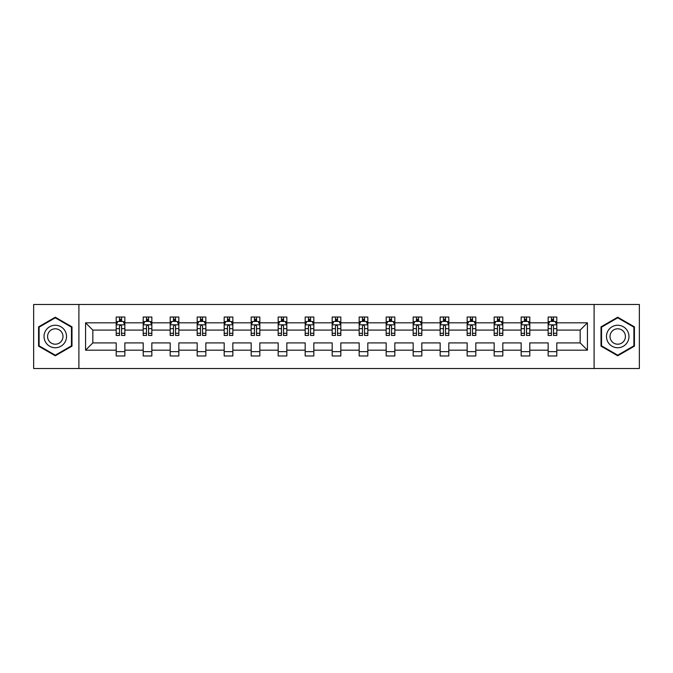 <?xml version="1.0" encoding="UTF-8"?>
<svg xmlns="http://www.w3.org/2000/svg" width="673" height="673" viewBox="0 0 673 673"><rect width="100%" height="100%" fill="white"/><g stroke="black" fill="none" stroke-linecap="round" stroke-linejoin="round"><path stroke-width="1.01" d="M594.099 368.518L639.35 368.518L639.35 304.482L594.099 304.482L594.099 368.518L78.901 368.518L78.901 304.482L33.65 304.482L33.65 368.518L78.901 368.518M556.798 350.17L556.798 342.902L580.168 342.902L587.436 350.17L556.798 350.17L556.798 355.967L548.15 355.967L548.15 350.17L529.802 350.17L529.802 355.967L521.154 355.967L521.154 350.17L502.807 350.17L502.807 355.967L494.159 355.967L494.159 350.17L475.811 350.17L475.811 355.967L467.155 355.967L467.155 350.17L448.815 350.17L448.815 355.967L440.159 355.967L440.159 350.17L421.82 350.17L421.82 355.967L413.163 355.967L413.163 350.17L394.824 350.17L394.824 355.967L386.167 355.967L386.167 350.17L367.82 350.17L367.82 355.967L359.172 355.967L359.172 350.17L340.824 350.17L340.824 355.967L332.176 355.967L332.176 350.17L313.828 350.17L313.828 355.967L305.18 355.967L305.18 350.17L286.833 350.17L286.833 355.967L278.176 355.967L278.176 350.17L259.837 350.17L259.837 355.967L251.18 355.967L251.18 350.17L232.841 350.17L232.841 355.967L224.185 355.967L224.185 350.17L205.845 350.17L205.845 355.967L197.189 355.967L197.189 350.17L178.841 350.17L178.841 355.967L170.193 355.967L170.193 350.17L151.846 350.17L151.846 355.967L143.198 355.967L143.198 350.17L124.85 350.17L124.85 355.967L116.202 355.967L116.202 350.17L85.564 350.17L85.564 322.83L116.202 322.83L116.202 317.033L124.85 317.033L124.85 322.83L143.198 322.83L143.198 317.033L151.846 317.033L151.846 322.83L170.193 322.83L170.193 317.033L178.841 317.033L178.841 322.83L197.189 322.83L197.189 317.033L205.845 317.033L205.845 322.83L224.185 322.83L224.185 317.033L232.841 317.033L232.841 322.83L251.18 322.83L251.18 317.033L259.837 317.033L259.837 322.83L278.176 322.83L278.176 317.033L286.833 317.033L286.833 322.83L305.18 322.83L305.18 317.033L313.828 317.033L313.828 322.83L332.176 322.83L332.176 317.033L340.824 317.033L340.824 322.83L359.172 322.83L359.172 317.033L367.82 317.033L367.82 322.83L386.167 322.83L386.167 317.033L394.824 317.033L394.824 322.83L413.163 322.83L413.163 317.033L421.82 317.033L421.82 322.83L440.159 322.83L440.159 317.033L448.815 317.033L448.815 322.83L467.155 322.83L467.155 317.033L475.811 317.033L475.811 322.83L494.159 322.83L494.159 317.033L502.807 317.033L502.807 322.83L521.154 322.83L521.154 317.033L529.802 317.033L529.802 322.83L548.15 322.83L548.15 317.033L556.798 317.033L556.798 322.83L587.436 322.83L587.436 350.17M594.099 304.482L78.901 304.482M548.15 322.83L548.15 330.098L529.802 330.098L529.802 322.83M529.802 350.17L529.802 342.902L548.15 342.902L548.15 350.17M521.154 322.83L521.154 330.098L502.807 330.098L502.807 322.83M502.807 350.17L502.807 342.902L521.154 342.902L521.154 350.17M494.159 322.83L494.159 330.098L475.811 330.098L475.811 322.83M475.811 350.17L475.811 342.902L494.159 342.902L494.159 350.17M467.155 322.83L467.155 330.098L448.815 330.098L448.815 322.83M448.815 350.17L448.815 342.902L467.155 342.902L467.155 350.17M440.159 322.83L440.159 330.098L421.82 330.098L421.82 322.83M421.82 350.17L421.82 342.902L440.159 342.902L440.159 350.17M413.163 322.83L413.163 330.098L394.824 330.098L394.824 322.83M394.824 350.17L394.824 342.902L413.163 342.902L413.163 350.17M386.167 322.83L386.167 330.098L367.82 330.098L367.82 322.83M367.82 350.17L367.82 342.902L386.167 342.902L386.167 350.17M359.172 322.83L359.172 330.098L340.824 330.098L340.824 322.83M340.824 350.17L340.824 342.902L359.172 342.902L359.172 350.17M332.176 322.83L332.176 330.098L313.828 330.098L313.828 322.83M313.828 350.17L313.828 342.902L332.176 342.902L332.176 350.17M305.18 322.83L305.18 330.098L286.833 330.098L286.833 322.83M286.833 350.17L286.833 342.902L305.18 342.902L305.18 350.17M278.176 322.83L278.176 330.098L259.837 330.098L259.837 322.83M259.837 350.17L259.837 342.902L278.176 342.902L278.176 350.17M251.18 322.83L251.18 330.098L232.841 330.098L232.841 322.83M232.841 350.17L232.841 342.902L251.18 342.902L251.18 350.17M224.185 322.83L224.185 330.098L205.845 330.098L205.845 322.83M205.845 350.17L205.845 342.902L224.185 342.902L224.185 350.17M197.189 322.83L197.189 330.098L178.841 330.098L178.841 322.83M178.841 350.17L178.841 342.902L197.189 342.902L197.189 350.17M170.193 322.83L170.193 330.098L151.846 330.098L151.846 322.83M151.846 350.17L151.846 342.902L170.193 342.902L170.193 350.17M143.198 322.83L143.198 330.098L124.85 330.098L124.85 322.83M124.85 350.17L124.85 342.902L143.198 342.902L143.198 350.17M116.202 322.83L116.202 330.098L92.832 330.098L92.832 342.902L116.202 342.902L116.202 350.17M85.564 322.83L92.832 330.098M580.168 342.902L580.168 330.098L556.798 330.098L556.798 322.83M551.439 321.358L553.517 321.358M524.444 321.358L526.513 321.358M497.44 321.358L499.517 321.358M470.444 321.358L472.522 321.358M443.448 321.358L445.526 321.358M416.452 321.358L418.53 321.358M389.457 321.358L391.535 321.358M362.461 321.358L364.539 321.358M335.465 321.358L337.535 321.358M308.461 321.358L310.539 321.358M281.465 321.358L283.543 321.358M254.47 321.358L256.548 321.358M227.474 321.358L229.552 321.358M200.478 321.358L202.556 321.358M173.483 321.358L175.56 321.358M146.487 321.358L148.556 321.358M119.483 321.358L121.561 321.358M116.202 351.643L124.85 351.643M143.198 351.643L151.846 351.643M170.193 351.643L178.841 351.643M197.189 351.643L205.845 351.643M224.185 351.643L232.841 351.643M251.18 351.643L259.837 351.643M278.176 351.643L286.833 351.643M305.18 351.643L313.828 351.643M332.176 351.643L340.824 351.643M359.172 351.643L367.82 351.643M386.167 351.643L394.824 351.643M413.163 351.643L421.82 351.643M440.159 351.643L448.815 351.643M467.155 351.643L475.811 351.643M494.159 351.643L502.807 351.643M521.154 351.643L529.802 351.643M548.15 351.643L556.798 351.643M92.832 342.902L85.564 350.17M587.436 322.83L580.168 330.098M71.986 326.859L55.279 317.219L38.58 326.859L38.58 346.141L55.279 355.781L71.986 346.141L71.986 326.859M601.014 326.859L601.014 346.141L617.721 355.781L634.42 346.141L634.42 326.859L617.721 317.219L601.014 326.859M121.561 319.28L119.483 319.28M117.825 321.652L116.202 321.652L116.202 317.033L119.483 317.033L119.483 321.442M116.202 333.295L116.202 335.465L119.483 335.465L119.483 333.295L116.202 333.295L116.202 330.098M124.85 330.098L124.85 335.465L121.561 335.465L121.561 326.203C120.871 324.866 120.181 324.866 119.483 326.203L119.483 333.295M123.226 321.652L124.85 321.652L124.85 317.033L121.561 317.033L121.561 321.442M124.85 324.908L123.117 321.442L117.926 321.442L116.202 324.908M148.556 319.28L146.487 319.28M144.821 321.652L143.198 321.652L143.198 317.033L146.487 317.033L146.487 321.442M143.198 333.295L143.198 335.465L146.487 335.465L146.487 333.295L143.198 333.295L143.198 330.098M151.846 330.098L151.846 335.465L148.556 335.465L148.556 326.203C147.867 324.866 147.177 324.866 146.487 326.203L146.487 333.295M150.222 321.652L151.846 321.652L151.846 317.033L148.556 317.033L148.556 321.442M151.846 324.908L150.121 321.442L144.922 321.442L143.198 324.908M175.56 319.28L173.483 319.28M171.817 321.652L170.193 321.652L170.193 317.033L173.483 317.033L173.483 321.442M170.193 333.295L170.193 335.465L173.483 335.465L173.483 333.295L170.193 333.295L170.193 330.098M178.841 330.098L178.841 335.465L175.56 335.465L175.56 326.203C174.862 324.866 174.172 324.866 173.483 326.203L173.483 333.295M177.218 321.652L178.841 321.652L178.841 317.033L175.56 317.033L175.56 321.442M178.841 324.908L177.117 321.442L171.926 321.442L170.193 324.908M45.537 330.872A11.248 11.248 0 0 0 49.659 346.242A11.248 11.248 0 0 0 65.02 342.128A11.248 11.248 0 0 0 60.907 326.758A11.248 11.248 0 0 0 45.537 330.872M48.616 332.647A7.697 7.697 0 0 0 51.434 343.171A7.697 7.697 0 0 0 61.95 340.353A7.697 7.697 0 0 0 59.131 329.829A7.697 7.697 0 0 0 48.616 332.647M71.464 327.162L71.464 345.838L55.279 355.184L39.101 345.838L39.101 327.162L55.279 317.816L71.464 327.162M607.98 330.872A11.248 11.248 0 0 0 612.094 346.242A11.248 11.248 0 0 0 627.463 342.128A11.248 11.248 0 0 0 623.341 326.758A11.248 11.248 0 0 0 607.98 330.872M611.05 332.647A7.697 7.697 0 0 0 613.869 343.171A7.697 7.697 0 0 0 624.384 340.353A7.697 7.697 0 0 0 621.566 329.829A7.697 7.697 0 0 0 611.05 332.647M633.899 327.162L633.899 345.838L617.721 355.184L601.536 345.838L601.536 327.162L617.721 317.816L633.899 327.162M202.556 319.28L200.478 319.28M198.813 321.652L197.189 321.652L197.189 317.033L200.478 317.033L200.478 321.442M197.189 333.295L197.189 335.465L200.478 335.465L200.478 333.295L197.189 333.295L197.189 330.098M205.845 330.098L205.845 335.465L202.556 335.465L202.556 326.203C201.866 324.866 201.168 324.866 200.478 326.203L200.478 333.295M204.213 321.652L205.845 321.652L205.845 317.033L202.556 317.033L202.556 321.442M205.845 324.908L204.112 321.442L198.922 321.442L197.189 324.908M229.552 319.28L227.474 319.28M225.817 321.652L224.185 321.652L224.185 317.033L227.474 317.033L227.474 321.442M224.185 333.295L224.185 335.465L227.474 335.465L227.474 333.295L224.185 333.295L224.185 330.098M232.841 330.098L232.841 335.465L229.552 335.465L229.552 326.203C228.862 324.866 228.164 324.866 227.474 326.203L227.474 333.295M231.209 321.652L232.841 321.652L232.841 317.033L229.552 317.033L229.552 321.442M232.841 324.908L231.108 321.442L225.918 321.442L224.185 324.908M256.548 319.28L254.47 319.28M252.812 321.652L251.18 321.652L251.18 317.033L254.47 317.033L254.47 321.442M251.18 333.295L251.18 335.465L254.47 335.465L254.47 333.295L251.18 333.295L251.18 330.098M259.837 330.098L259.837 335.465L256.548 335.465L256.548 326.203C255.858 324.866 255.168 324.866 254.47 326.203L254.47 333.295M258.205 321.652L259.837 321.652L259.837 317.033L256.548 317.033L256.548 321.442M259.837 324.908L258.104 321.442L252.913 321.442L251.18 324.908M283.543 319.28L281.465 319.28M279.808 321.652L278.176 321.652L278.176 317.033L281.465 317.033L281.465 321.442M278.176 333.295L278.176 335.465L281.465 335.465L281.465 333.295L278.176 333.295L278.176 330.098M286.833 330.098L286.833 335.465L283.543 335.465L283.543 326.203C282.853 324.866 282.164 324.866 281.465 326.203L281.465 333.295M285.209 321.652L286.833 321.652L286.833 317.033L283.543 317.033L283.543 321.442M286.833 324.908L285.1 321.442L279.909 321.442L278.176 324.908M310.539 319.28L308.461 319.28M306.804 321.652L305.18 321.652L305.18 317.033L308.461 317.033L308.461 321.442M305.18 333.295L305.18 335.465L308.461 335.465L308.461 333.295L305.18 333.295L305.18 330.098M313.828 330.098L313.828 335.465L310.539 335.465L310.539 326.203C309.849 324.866 309.159 324.866 308.461 326.203L308.461 333.295M312.205 321.652L313.828 321.652L313.828 317.033L310.539 317.033L310.539 321.442M313.828 324.908L312.095 321.442L306.905 321.442L305.18 324.908M337.535 319.28L335.465 319.28M333.8 321.652L332.176 321.652L332.176 317.033L335.465 317.033L335.465 321.442M332.176 333.295L332.176 335.465L335.465 335.465L335.465 333.295L332.176 333.295L332.176 330.098M340.824 330.098L340.824 335.465L337.535 335.465L337.535 326.203C336.845 324.866 336.155 324.866 335.465 326.203L335.465 333.295M339.2 321.652L340.824 321.652L340.824 317.033L337.535 317.033L337.535 321.442M340.824 324.908L339.099 321.442L333.901 321.442L332.176 324.908M364.539 319.28L362.461 319.28M360.795 321.652L359.172 321.652L359.172 317.033L362.461 317.033L362.461 321.442M359.172 333.295L359.172 335.465L362.461 335.465L362.461 333.295L359.172 333.295L359.172 330.098M367.82 330.098L367.82 335.465L364.539 335.465L364.539 326.203C363.841 324.866 363.151 324.866 362.461 326.203L362.461 333.295M366.196 321.652L367.82 321.652L367.82 317.033L364.539 317.033L364.539 321.442M367.82 324.908L366.095 321.442L360.905 321.442L359.172 324.908M391.535 319.28L389.457 319.28M387.791 321.652L386.167 321.652L386.167 317.033L389.457 317.033L389.457 321.442M386.167 333.295L386.167 335.465L389.457 335.465L389.457 333.295L386.167 333.295L386.167 330.098M394.824 330.098L394.824 335.465L391.535 335.465L391.535 326.203C390.845 324.866 390.147 324.866 389.457 326.203L389.457 333.295M393.192 321.652L394.824 321.652L394.824 317.033L391.535 317.033L391.535 321.442M394.824 324.908L393.091 321.442L387.9 321.442L386.167 324.908M418.53 319.28L416.452 319.28M414.795 321.652L413.163 321.652L413.163 317.033L416.452 317.033L416.452 321.442M413.163 333.295L413.163 335.465L416.452 335.465L416.452 333.295L413.163 333.295L413.163 330.098M421.82 330.098L421.82 335.465L418.53 335.465L418.53 326.203C417.84 324.866 417.142 324.866 416.452 326.203L416.452 333.295M420.188 321.652L421.82 321.652L421.82 317.033L418.53 317.033L418.53 321.442M421.82 324.908L420.087 321.442L414.896 321.442L413.163 324.908M445.526 319.28L443.448 319.28M441.791 321.652L440.159 321.652L440.159 317.033L443.448 317.033L443.448 321.442M440.159 333.295L440.159 335.465L443.448 335.465L443.448 333.295L440.159 333.295L440.159 330.098M448.815 330.098L448.815 335.465L445.526 335.465L445.526 326.203C444.836 324.866 444.146 324.866 443.448 326.203L443.448 333.295M447.183 321.652L448.815 321.652L448.815 317.033L445.526 317.033L445.526 321.442M448.815 324.908L447.082 321.442L441.892 321.442L440.159 324.908M472.522 319.28L470.444 319.28M468.787 321.652L467.155 321.652L467.155 317.033L470.444 317.033L470.444 321.442M467.155 333.295L467.155 335.465L470.444 335.465L470.444 333.295L467.155 333.295L467.155 330.098M475.811 330.098L475.811 335.465L472.522 335.465L472.522 326.203C471.832 324.866 471.142 324.866 470.444 326.203L470.444 333.295M474.187 321.652L475.811 321.652L475.811 317.033L472.522 317.033L472.522 321.442M475.811 324.908L474.078 321.442L468.888 321.442L467.155 324.908M499.517 319.28L497.44 319.28M495.782 321.652L494.159 321.652L494.159 317.033L497.44 317.033L497.44 321.442M494.159 333.295L494.159 335.465L497.44 335.465L497.44 333.295L494.159 333.295L494.159 330.098M502.807 330.098L502.807 335.465L499.517 335.465L499.517 326.203C498.828 324.866 498.138 324.866 497.44 326.203L497.44 333.295M501.183 321.652L502.807 321.652L502.807 317.033L499.517 317.033L499.517 321.442M502.807 324.908L501.074 321.442L495.883 321.442L494.159 324.908M526.513 319.28L524.444 319.28M522.778 321.652L521.154 321.652L521.154 317.033L524.444 317.033L524.444 321.442M521.154 333.295L521.154 335.465L524.444 335.465L524.444 333.295L521.154 333.295L521.154 330.098M529.802 330.098L529.802 335.465L526.513 335.465L526.513 326.203C525.823 324.866 525.133 324.866 524.444 326.203L524.444 333.295M528.179 321.652L529.802 321.652L529.802 317.033L526.513 317.033L526.513 321.442M529.802 324.908L528.078 321.442L522.879 321.442L521.154 324.908M553.517 319.28L551.439 319.28M549.774 321.652L548.15 321.652L548.15 317.033L551.439 317.033L551.439 321.442M548.15 333.295L548.15 335.465L551.439 335.465L551.439 333.295L548.15 333.295L548.15 330.098M556.798 330.098L556.798 335.465L553.517 335.465L553.517 326.203C552.819 324.866 552.129 324.866 551.439 326.203L551.439 333.295M555.175 321.652L556.798 321.652L556.798 317.033L553.517 317.033L553.517 321.442M556.798 324.908L555.074 321.442L549.883 321.442L548.15 324.908M124.808 324.815L116.244 324.815M124.85 333.295L121.561 333.295M119.483 328.651L116.202 328.651M124.85 328.651L121.561 328.651M121.561 320.382L119.483 320.382M151.804 324.815L143.24 324.815M151.846 333.295L148.556 333.295M146.487 328.651L143.198 328.651M151.846 328.651L148.556 328.651M148.556 320.382L146.487 320.382M178.799 324.815L170.235 324.815M178.841 333.295L175.56 333.295M173.483 328.651L170.193 328.651M178.841 328.651L175.56 328.651M175.56 320.382L173.483 320.382M205.795 324.815L197.231 324.815M205.845 333.295L202.556 333.295M200.478 328.651L197.189 328.651M205.845 328.651L202.556 328.651M202.556 320.382L200.478 320.382M232.799 324.815L224.227 324.815M232.841 333.295L229.552 333.295M227.474 328.651L224.185 328.651M232.841 328.651L229.552 328.651M229.552 320.382L227.474 320.382M259.795 324.815L251.222 324.815M259.837 333.295L256.548 333.295M254.47 328.651L251.18 328.651M259.837 328.651L256.548 328.651M256.548 320.382L254.47 320.382M286.791 324.815L278.227 324.815M286.833 333.295L283.543 333.295M281.465 328.651L278.176 328.651M286.833 328.651L283.543 328.651M283.543 320.382L281.465 320.382M313.786 324.815L305.222 324.815M313.828 333.295L310.539 333.295M308.461 328.651L305.18 328.651M313.828 328.651L310.539 328.651M310.539 320.382L308.461 320.382M340.782 324.815L332.218 324.815M340.824 333.295L337.535 333.295M335.465 328.651L332.176 328.651M340.824 328.651L337.535 328.651M337.535 320.382L335.465 320.382M367.778 324.815L359.214 324.815M367.82 333.295L364.539 333.295M362.461 328.651L359.172 328.651M367.82 328.651L364.539 328.651M364.539 320.382L362.461 320.382M394.773 324.815L386.209 324.815M394.824 333.295L391.535 333.295M389.457 328.651L386.167 328.651M394.824 328.651L391.535 328.651M391.535 320.382L389.457 320.382M421.778 324.815L413.205 324.815M421.82 333.295L418.53 333.295M416.452 328.651L413.163 328.651M421.82 328.651L418.53 328.651M418.53 320.382L416.452 320.382M448.773 324.815L440.201 324.815M448.815 333.295L445.526 333.295M443.448 328.651L440.159 328.651M448.815 328.651L445.526 328.651M445.526 320.382L443.448 320.382M475.769 324.815L467.205 324.815M475.811 333.295L472.522 333.295M470.444 328.651L467.155 328.651M475.811 328.651L472.522 328.651M472.522 320.382L470.444 320.382M502.765 324.815L494.201 324.815M502.807 333.295L499.517 333.295M497.44 328.651L494.159 328.651M502.807 328.651L499.517 328.651M499.517 320.382L497.44 320.382M529.76 324.815L521.196 324.815M529.802 333.295L526.513 333.295M524.444 328.651L521.154 328.651M529.802 328.651L526.513 328.651M526.513 320.382L524.444 320.382M556.756 324.815L548.192 324.815M556.798 333.295L553.517 333.295M551.439 328.651L548.15 328.651M556.798 328.651L553.517 328.651M553.517 320.382L551.439 320.382"/></g></svg>
